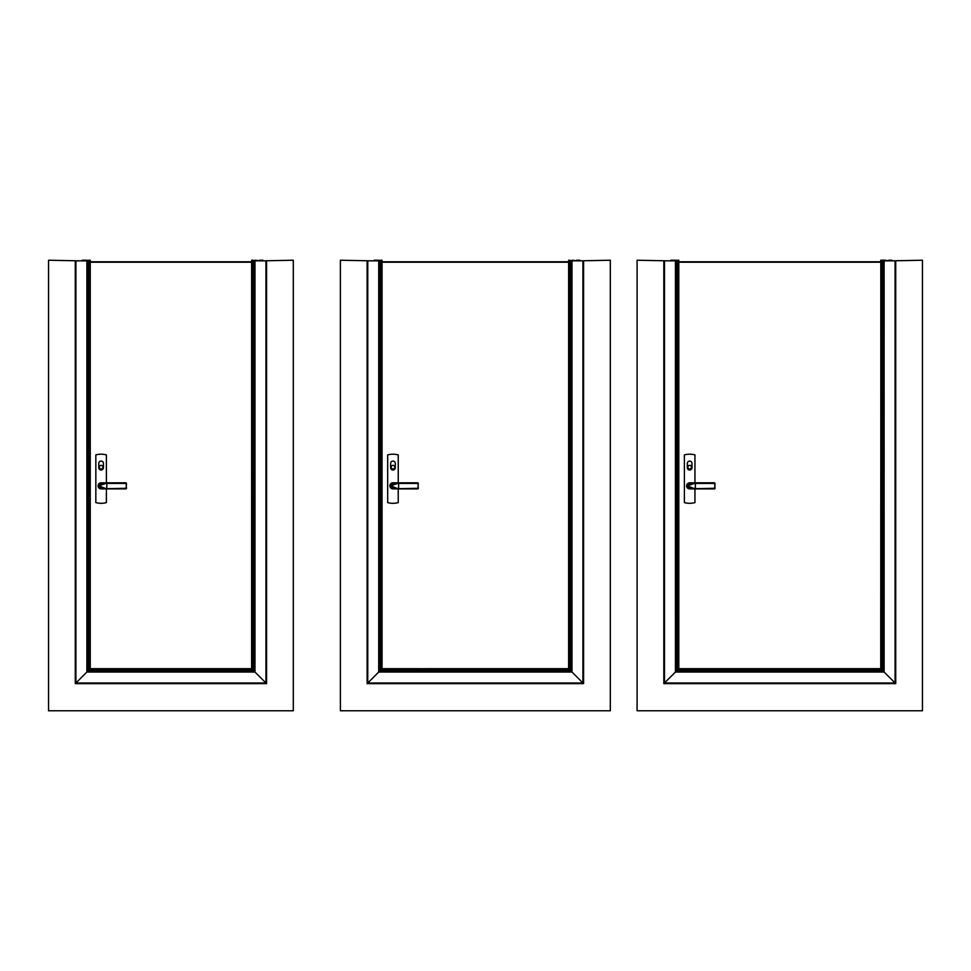 <?xml version="1.0" encoding="UTF-8"?>
<svg xmlns="http://www.w3.org/2000/svg" width="971" height="971" viewBox="0 0 971 971"><rect width="100%" height="100%" fill="white"/><g stroke="black" fill="none" stroke-linecap="round" stroke-linejoin="round"><path stroke-width="1.46" d="M262.862 260.835L293.303 260.228L293.303 710.772L48.55 710.772L48.55 260.228L78.991 260.835M579.869 260.835L610.31 260.228L610.31 710.772L340.396 710.772L340.396 260.228L370.837 260.835M892.009 260.835L922.45 260.228L922.45 710.772L637.097 710.772L637.097 260.228L667.55 260.835M255.676 260.835L251.623 260.228L251.61 668.667L90.254 668.667L90.254 260.228L86.176 260.434L90.157 260.228L89.951 668.97L90.157 260.228L90.254 262.206L251.61 262.206L251.647 260.228L251.72 668.776L89.951 668.97L89.951 260.835L86.88 260.835L86.88 672.041L75.277 683.645L266.576 683.645L254.341 671.398L254.341 260.835L265.945 260.835L265.945 683.001L266.576 683.645L266.576 260.835L265.945 260.835M90.254 261.794L251.61 261.794M103.448 463.434L103.448 467.694A2.33 2.33 0 0 1 101.118 470.025A2.33 2.33 0 0 1 98.775 467.694L98.775 463.434A2.33 2.33 0 0 1 101.118 461.091A2.33 2.33 0 0 1 103.448 463.434M99.285 467.185A1.821 1.821 0 0 0 101.943 468.811A1.821 1.821 0 0 0 102.173 465.704A1.821 1.821 0 0 0 99.285 467.185M98.071 485.852A3.047 3.047 0 0 1 102.101 482.975A3.047 3.047 0 0 0 98.071 485.852A3.047 3.047 0 0 0 102.101 488.729A3.047 3.047 0 0 1 98.071 485.852M106.385 482.805L106.385 454.901A19.954 19.954 0 0 0 95.838 454.901L95.838 502.602A19.954 19.954 0 0 0 106.385 502.602L106.385 488.899M100.049 465.704L100.049 465.764A1.772 1.772 0 0 0 99.795 468.374A1.772 1.772 0 0 0 102.428 468.374A1.772 1.772 0 0 0 102.173 465.764L102.173 465.704M106.191 482.939L106.798 483.424L106.045 483.327C102.877 482.526 100.559 483.364 99.078 485.852C100.547 488.352 102.877 489.19 106.045 488.377L106.798 488.279L106.798 483.424L126.485 483.424L126.072 488.668L106.191 488.765L98.848 485.852L106.045 483.327M126.485 488.292L106.871 488.668M75.92 260.835L75.92 683.001L75.277 683.645L75.277 260.835L86.88 260.835M87.511 260.835L87.511 671.398L86.88 672.041L254.985 672.041L265.945 683.001L75.92 683.001L87.511 671.398L254.341 671.398L254.985 672.041L254.985 260.835M251.707 260.228L251.707 668.764L90.23 668.691L90.145 260.228M82.256 260.228L86.48 260.228L82.256 260.228M89.951 668.97L87.511 671.398L88.907 670.014L252.946 670.014L254.341 671.398L251.902 668.97L251.902 260.835L252.946 260.835L252.946 670.014L251.707 668.764L89.951 668.97L88.907 670.014L88.907 260.835M255.373 260.228L260.228 260.835M262.862 260.228L260.228 260.228M252.946 260.835L254.341 260.835M252.836 260.228L252.63 260.835M253.043 260.835L255.47 260.228M382.052 668.703L382.052 260.228L382.089 262.206L568.618 262.206L568.654 260.228L568.727 668.776L381.797 668.97L381.797 260.835L378.714 260.835L378.714 672.041L367.123 683.645L583.583 683.645L571.349 671.398L571.349 260.835L582.952 260.835L582.952 683.001L583.583 683.645L583.583 260.835L582.952 260.835M382.089 261.794L568.618 261.794M395.294 463.434L395.294 467.694A2.33 2.33 0 0 1 392.952 470.025A2.33 2.33 0 0 1 390.621 467.694L390.621 463.434A2.33 2.33 0 0 1 392.952 461.091A2.33 2.33 0 0 1 395.294 463.434M391.131 467.185A1.821 1.821 0 0 0 393.789 468.811A1.821 1.821 0 0 0 394.02 465.704A1.821 1.821 0 0 0 391.131 467.185M389.905 485.852A3.047 3.047 0 0 1 393.947 482.975A3.047 3.047 0 0 0 389.905 485.852A3.047 3.047 0 0 0 393.947 488.729A3.047 3.047 0 0 1 389.905 485.852M398.231 482.805L398.231 454.901A19.954 19.954 0 0 0 387.684 454.901L387.684 502.602A19.954 19.954 0 0 0 398.231 502.602L398.231 488.899M391.896 465.704L391.896 465.764A1.772 1.772 0 0 0 391.641 468.374A1.772 1.772 0 0 0 394.275 468.374A1.772 1.772 0 0 0 394.02 465.764L394.02 465.704M398.025 482.939L398.644 483.424L397.892 483.327C394.724 482.526 392.405 483.364 390.925 485.852C392.393 488.352 394.712 489.19 397.892 488.377L398.632 488.279L398.632 483.424L418.319 483.424L417.918 488.668L398.025 488.765L390.694 485.852L397.892 483.327M418.319 488.292L398.705 488.668M367.754 260.835L367.754 683.001L367.123 683.645L367.123 260.835L378.714 260.835M379.358 260.835L379.358 671.398L378.714 672.041L571.992 672.041L582.952 683.001L367.754 683.001L379.358 671.398L571.349 671.398L571.992 672.041L571.992 260.835M570.038 260.835L572.684 260.835L568.63 260.228L568.618 668.667L382.064 668.691L381.979 260.228L381.991 668.764L381.991 260.228L381.372 260.228L381.991 260.228L381.797 668.97L381.991 260.228M568.715 668.764L568.715 260.228L568.715 668.764L382.089 668.667M381.069 260.434L378.022 260.434L381.372 260.228L380.656 260.228L381.069 260.835M374.102 260.228L378.326 260.228L374.102 260.228M572.38 260.228L577.235 260.835M579.869 260.228L577.235 260.228M568.945 668.995L571.349 671.398L568.909 668.97L568.909 260.835L569.953 260.835L569.953 670.014L380.753 670.014L379.358 671.398L380.753 670.014L380.753 260.835M380.753 670.014L381.797 668.97L380.753 670.014M569.953 670.014L568.909 668.97L381.797 668.97M569.953 260.835L571.349 260.835M880.855 260.228L880.746 668.667L678.802 668.667L678.79 260.228L678.802 262.206L880.746 262.206L880.746 260.228L884.617 260.228L884.411 260.835M678.802 261.794L880.746 261.794M691.995 463.434L691.995 467.694A2.33 2.33 0 0 1 689.665 470.025A2.33 2.33 0 0 1 687.334 467.694L687.334 463.434A2.33 2.33 0 0 1 689.665 461.091A2.33 2.33 0 0 1 691.995 463.434M687.844 467.185A1.821 1.821 0 0 0 690.502 468.811A1.821 1.821 0 0 0 690.733 465.704A1.821 1.821 0 0 0 687.844 467.185M686.618 485.852A3.047 3.047 0 0 1 690.66 482.975A3.047 3.047 0 0 0 686.618 485.852A3.047 3.047 0 0 0 690.66 488.729A3.047 3.047 0 0 1 686.618 485.852M694.945 482.805L694.945 454.901A19.954 19.954 0 0 0 684.385 454.901L684.385 502.602A19.954 19.954 0 0 0 694.945 502.602L694.945 488.899M688.597 465.704L688.597 465.764A1.772 1.772 0 0 0 688.354 468.374A1.772 1.772 0 0 0 690.976 468.374A1.772 1.772 0 0 0 690.733 465.764L690.733 465.704M694.738 482.939L695.345 483.424L694.605 483.327C691.437 482.526 689.107 483.364 687.638 485.852C689.107 488.352 691.425 489.19 694.605 488.377L695.345 488.279L695.345 483.424L715.032 483.424L714.632 488.668L694.738 488.765L687.407 485.852L694.605 483.327M715.032 488.292L695.418 488.668M664.467 260.835L664.467 683.001L663.836 683.645L663.836 260.835L675.428 260.835L675.428 672.041L663.836 683.645L895.723 683.645L883.489 671.398L883.489 260.835L895.08 260.835L895.08 683.001L895.723 683.645L895.723 260.835L895.08 260.835M676.071 260.835L676.071 671.398L677.455 670.014L677.455 260.835L675.428 260.835M678.693 260.228L678.778 668.691L880.855 668.776L880.794 260.228L881.049 668.97L881.049 260.835L882.093 260.835L882.093 670.014L677.455 670.014L675.428 672.041L884.12 672.041L895.08 683.001L664.467 683.001L676.071 671.398L883.489 671.398L884.12 672.041L884.12 260.835M880.843 260.228L880.843 668.764L678.511 668.97L678.511 260.835L677.455 260.835M678.705 668.764L678.705 260.228L678.511 668.97L678.705 260.228L678.086 260.228L678.705 260.228L678.705 668.764M677.37 260.228L674.736 260.434L678.086 260.228L677.37 260.835M670.803 260.228L675.039 260.228L670.803 260.228M884.52 260.228L889.375 260.835M892.009 260.228L889.375 260.228M880.843 668.764L678.511 668.97L677.455 670.014L678.511 668.97M882.093 670.014L881.073 668.995M882.093 260.835L883.489 260.835M884.411 260.228L881.777 260.835M106.871 483.048L126.072 483.048L126.485 488.498M252.326 260.228L252.326 260.835M259.597 260.228L259.597 260.835M88.822 260.228L88.822 260.835M86.589 260.228L86.589 260.835M255.264 260.228L255.264 260.835M398.705 483.048L417.918 483.048L418.319 488.498M569.334 260.228L569.334 260.835M576.604 260.228L576.604 260.835M380.656 260.228L380.656 260.835M378.423 260.228L378.423 260.835M572.271 260.228L572.271 260.835M695.418 483.048L714.632 483.048L715.032 488.498M881.474 260.228L881.474 260.835M888.744 260.228L888.744 260.835M675.136 260.228L675.136 260.835M881.971 260.228L882.178 260.835M101.118 488.899L126.072 488.899M101.118 482.805L126.072 482.805M392.952 488.899L417.918 488.899M392.952 482.805L417.918 482.805M689.665 488.899L714.632 488.899M689.665 482.805L714.632 482.805"/></g></svg>
